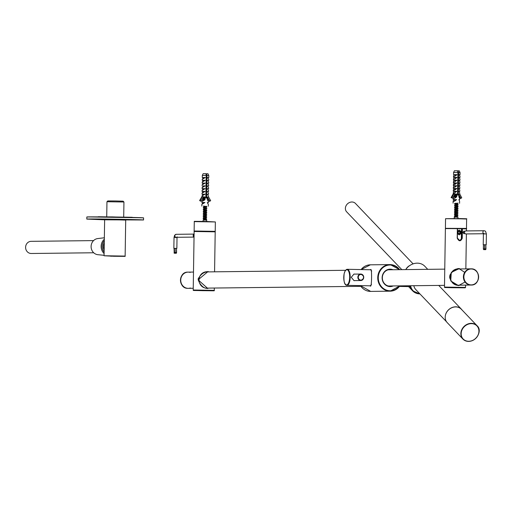<?xml version="1.0" encoding="UTF-8"?>
<svg xmlns="http://www.w3.org/2000/svg" width="512" height="512" viewBox="0 0 512 512"><rect width="100%" height="100%" fill="white"/><g stroke="black" fill="none" stroke-linecap="round" stroke-linejoin="round"><path stroke-width="0.77" d="M462.253 238.227C460.672 241.651 458.989 241.619 457.203 238.125L457.35 228.646L457.395 238.131L459.802 240.608L461.882 238.227L461.35 238.234L461.498 228.749L462.246 228.506L461.498 228.749L462.029 228.742L461.882 238.227L462.253 238.227L462.4 228.749L466.47 228.909L466.438 230.931M464.646 282.246L458.483 285.587L450.739 280.928L451.29 272.435L459.392 268.525M459.296 268.768L459.066 268.768C447.226 268.48 447.622 285.882 459.258 285.382L459.386 285.382C457.754 285.933 455.123 284.602 451.482 281.389C449.971 278.957 449.402 277.338 449.779 276.525C449.267 273.267 457.306 267.386 459.283 268.774L464.294 272.07M457.485 233.645L459.258 234.912M459.334 230.112L457.818 230.867M370.867 269.491C371.93 268.941 371.795 286.682 370.528 286.106M391.776 285.971A8.307 7.661 -90.7 0 1 390.099 286.189A8.307 7.661 -90.7 0 1 382.342 277.971A8.307 7.661 -90.7 0 1 389.907 269.574A8.307 7.661 -90.7 0 1 390.131 269.574A8.307 7.661 -90.7 0 1 391.59 269.76M389.862 286.189A8.307 7.661 89.3 0 0 391.309 285.971M391.117 269.766A8.307 7.661 89.3 0 0 389.67 269.581M393.203 285.952A8.71 8.032 -90.7 0 1 382.266 279.475A8.71 8.032 -90.7 0 1 390.298 269.171A8.71 8.032 -90.7 0 1 393.011 269.741M370.17 269.766A8.307 3.219 91.2 0 1 370.944 269.498M370.605 286.106A8.307 3.219 91.2 0 1 369.843 285.798M409.587 285.76L409.242 286.618M405.728 269.594A12.89 11.072 -43.7 0 1 424.781 266.234L427.744 269.338M387.789 269.926A8.147 7.507 -90.7 0 1 389.28 269.747A8.147 7.507 -90.7 0 1 389.504 269.747A8.147 7.507 -90.7 0 1 390.029 269.779M390.214 285.984A8.147 7.507 -90.7 0 1 389.466 286.035A8.147 7.507 -90.7 0 1 387.974 285.888M345.798 270.17A8.026 3.11 91.2 0 1 347.251 269.293L370.048 269.76A8.026 3.11 91.2 0 1 371.693 271.059M371.482 284.467A8.026 3.11 91.2 0 1 369.715 285.805L346.918 285.338A8.026 3.11 91.2 0 1 345.504 284.397M354.758 280.602L354.074 280.691L351.251 277.299L353.997 274.042L354.675 274.118M354.054 280.691A3.322 3.066 89.3 0 0 354.707 280.602M354.63 274.118A3.322 3.066 89.3 0 0 353.978 274.042M455.846 306.918A9.728 8.358 -43.7 0 1 461.331 309.235L476.992 325.651A9.728 8.358 -43.7 0 1 475.725 338.413A9.728 8.358 -43.7 0 1 462.918 339.078A9.728 8.358 -43.7 0 1 462.093 329.043A9.728 8.358 -43.7 0 1 471.507 323.334A9.728 8.358 -43.7 0 1 476.992 325.651C484.147 331.501 472.877 347.142 462.918 339.078L447.258 322.662A9.728 8.358 -43.7 0 1 446.432 312.627A9.728 8.358 -43.7 0 1 455.846 306.918M462.048 309.99A9.728 8.358 136.3 0 0 461.35 309.133A9.728 8.358 136.3 0 0 452.122 307.507A9.728 8.358 136.3 0 0 445.395 315.405M413.843 285.709A9.728 8.358 136.3 0 0 415.77 289.542L446.56 321.811M401.818 269.638L346.662 211.84A6.08 5.222 -43.7 0 1 346.15 205.568A6.08 5.222 -43.7 0 1 352.032 201.997A6.08 5.222 -43.7 0 1 355.462 203.45L413.114 263.872M405.965 269.254A8.109 6.963 -43.7 0 1 410.029 265.37M106.957 201.734L107.782 200.934L115.462 200.966L123.142 201.178L123.942 202.003L106.957 201.734L106.726 216.717M104.269 242.669A7.622 7.021 89.3 0 0 104.154 250.061M104.122 252.077A8.493 7.827 -90.7 0 1 104.301 240.678M93.702 252.768L31.277 253.491A6.08 5.606 -90.7 0 1 25.6 247.482A6.08 5.606 -90.7 0 1 31.136 241.338A6.08 5.606 -90.7 0 1 31.302 241.338M104.07 255.302L97.92 254.701A8.109 7.475 -90.7 0 1 91.104 246.714A8.109 7.475 -90.7 0 1 97.728 238.573L104.346 237.773M104.102 253.536A9.318 8.595 -90.7 0 1 104.326 239.238M471.098 285.043A8.109 7.475 -90.7 0 1 470.976 285.043A8.109 7.475 -90.7 0 1 470.752 285.043A8.109 7.475 -90.7 0 1 463.405 276.909A8.109 7.475 -90.7 0 1 470.784 268.838A8.109 7.475 -90.7 0 1 470.912 268.838M188.077 288.339A8.109 7.475 -90.7 0 1 180.73 280.198A8.109 7.475 -90.7 0 1 188.109 272.128A8.109 7.475 89.3 0 0 180.73 280.198A8.109 7.475 89.3 0 0 188.077 288.339A8.109 7.475 89.3 0 0 188.294 288.339A8.109 7.475 -90.7 0 1 188.077 288.339M190.202 272.429A8.109 7.475 89.3 0 0 188.333 272.128A8.109 7.475 89.3 0 0 188.109 272.128L193.491 272.064M193.242 288.282L188.294 288.339A8.109 7.475 89.3 0 0 190.387 287.987M470.784 268.838L471.258 268.832C480.787 268.525 480.755 285.434 471.226 285.043A8.109 7.475 -90.7 0 1 463.661 277.024A8.109 7.475 -90.7 0 1 471.04 268.832A8.109 7.475 -90.7 0 1 471.258 268.832A8.109 7.475 -90.7 0 1 478.605 276.973A8.109 7.475 -90.7 0 1 471.226 285.043L470.976 285.043A8.109 7.475 -90.7 0 1 470.752 285.043A8.109 7.475 -90.7 0 1 463.405 276.909A8.109 7.475 -90.7 0 1 470.784 268.838L457.312 268.992M207.853 288.55L198.112 279.84L208.122 271.45M208.026 271.699L207.795 271.693C196.173 271.392 196.173 288.512 207.763 288.307L207.77 288.307C201.626 289.325 196.352 278.304 198.874 277.894C200.87 274.138 203.885 272.07 207.91 271.699M205.933 185.062L206.387 184.973M205.869 219.974L205.094 219.981L206.682 219.488L203.123 218.477L206.707 217.664L203.155 216.653L206.739 215.84L203.181 214.829L206.765 214.016L203.213 213.005L206.797 212.192L203.238 211.181L206.822 210.368L203.264 209.69L203.27 209.357L206.854 208.544L203.29 207.866L203.296 207.533L206.88 206.72L203.738 206.144M203.232 200.499L204.659 200.019M203.238 200.301L203.437 198.413L204.998 198.157M206.01 198.022L206.611 197.933M205.869 196.224L206.637 196.109M203.315 195.027L204.627 194.566M205.894 194.4L206.662 194.285M205.926 192.576L206.694 192.467M205.952 190.752L206.72 190.643M203.398 189.562L204.666 188.653L202.099 188.634L204.666 188.653M205.984 188.928L206.752 188.819M206.01 187.104L206.778 186.995M204.416 186.246L203.373 185.85M206.042 185.28L206.81 185.171M203.891 198.784L203.437 198.746M206.874 206.963L203.744 207.904L204.07 208.128L203.29 207.866M206.848 208.787L203.712 209.722L204.038 209.952L203.264 209.69M206.816 210.611L203.686 211.546L204.013 211.776L203.232 211.507M206.79 212.435L203.661 213.37L203.987 213.6M206.765 214.259L203.629 215.194L203.955 215.424L203.174 215.155M206.733 216.083L203.597 217.018L203.93 217.242L203.149 216.979M206.707 217.907L203.571 218.842L203.898 219.066L203.117 218.803M205.773 220L203.552 219.981L205.888 219.213L206.682 219.488M203.123 218.477L205.914 217.389L206.707 217.664M203.155 216.653L205.939 215.571L206.739 215.84M203.181 214.829L205.971 213.747L206.765 214.016M203.213 213.005L205.997 211.923L206.797 212.192M203.238 211.181L206.029 210.099L206.822 210.368M203.27 209.357L206.054 208.275L206.854 208.544M203.296 207.533L206.08 206.451L206.88 206.72M204.173 219.974L205.094 219.981M206.675 221.453L206.694 220.109L203.2 220.045L202.976 221.395M203.699 206.163L205.114 206.189M205.888 197.062L205.875 197.798M203.558 198.381L203.507 197.005L204.538 196.986L204.493 199.763L203.232 200.346M203.539 199.782L203.053 199.789L203.085 197.702M203.622 194.227L204.582 194.208L203.322 194.79L203.622 194.227L202.016 194.189L205.062 194.202L201.984 195.955L201.978 196.614L205.018 196.973L204.973 199.75L201.901 201.51L203.053 199.789M204.973 199.75L204.493 199.763M208.307 206.202L208.339 204.39L207.238 202.573L208.365 202.624L208.384 201.613L207.277 199.795L207.322 197.024L208.454 197.069L208.448 196.704L210.675 200.717L209.254 201.312L207.309 197.805M207.322 197.05L208.442 197.069L208.467 196.058L207.366 194.246L208.499 194.291L206.912 194.298M208.499 194.291L208.512 193.28L207.411 191.469L208.538 191.514L207.456 191.526M208.538 191.514L208.557 190.502L207.456 188.691L208.582 188.736L207.501 188.749M208.582 188.736L208.602 187.725L207.501 185.914L208.627 185.958L207.046 185.965M208.627 185.958L208.646 184.947L207.539 183.136L208.672 183.181L207.091 183.187M208.672 183.181L208.685 182.17L207.584 180.358L208.717 180.403L207.13 180.41M208.717 180.403L208.73 179.398L207.629 177.581L208.755 177.626L207.174 177.632M203.885 177.562L202.272 177.523L205.325 177.536L203.584 178.125L203.59 177.549L204.845 177.542M203.846 180.339L202.234 180.301L205.28 180.314L203.539 180.902L203.546 180.326L204.8 180.32M203.802 183.117L202.189 183.078L205.235 183.091L203.494 183.68L203.501 183.098L204.755 183.098M203.437 185.901L205.197 185.869L203.45 186.458L203.757 185.894M203.462 185.875L204.71 185.875M204.326 191.718L202.054 191.411L205.107 191.424L203.36 192.013L203.373 191.43L204.621 191.43M205.062 194.202L204.582 194.208M203.494 202.554L201.882 202.522L204.934 202.528L203.187 203.123L203.2 202.541L204.448 202.541M205.018 196.973L204.538 196.986M202.496 196.954L203.526 196.973L201.03 201.133L200.512 201.139L199.629 200.518L201.984 196.595M205.325 177.536L202.246 179.296L203.405 177.574M205.28 180.314L202.202 182.074L203.36 180.352M205.235 183.091L202.157 184.845L203.315 183.123M205.197 185.869L202.118 187.622L203.27 185.901M203.494 189.325L203.712 188.672M205.152 188.646L202.074 190.4L203.232 188.678M205.107 191.424L202.029 193.178L203.187 191.456M201.984 195.955L203.142 194.234M204.934 202.528L201.856 204.288L203.014 202.566M205.958 173.715L203.142 173.696L202.31 175.424L206.195 175.45L205.958 173.715M206.182 198.029L206.56 173.734L206.963 175.462L206.605 198.035L205.837 198.022L206.195 175.45M206.963 175.462L208.794 175.526L208.006 173.773L206.726 173.728M204.518 198.054L204.224 196.979M209.773 201.306L207.411 197.05M202.502 196.589L200.147 200.512L201.03 201.133M200.147 200.512L199.629 200.518M208.794 175.526L208.755 177.626M176.589 252.518L176.474 248.384L176.41 252.499L174.176 252.48L174.061 248.352L175.181 248.358L175.117 252.467M176.474 248.384L175.181 248.358M176.653 248.403L174.061 248.365M194.042 236.986A1.498 1.382 -90.7 0 1 194.086 234.182M193.888 236.8L193.261 235.565L194.086 234.362M194.067 235.558L193.261 235.565M176.25 253.261L174.227 253.222L176.25 253.261M455.904 217.056L454.381 216.416L457.965 215.603L454.4 214.925L454.406 214.592L457.99 213.779L454.432 213.101L454.432 212.768L458.022 211.962L454.458 211.277L454.464 210.944L458.048 210.138L454.49 209.126L458.08 208.314L454.522 207.302L458.106 206.49L454.547 205.478L458.138 204.666L454.579 203.654L457.517 203.206M454.458 200.269L456.57 199.699M454.675 196.685L456.73 196.038M455.968 195.13L455.251 194.995M454.746 194.528L456.755 194.214M457.574 194.106L458.298 193.965L457.498 194.214M457.606 192.282L458.33 192.141L457.53 192.39M455.872 191.456L455.309 191.354M457.632 190.458L458.355 190.323L457.555 190.566M454.624 189.325L456.506 188.787M457.664 188.634L458.387 188.499L457.587 188.742M457.69 186.81L458.413 186.675M455.859 185.965L455.392 185.882M457.722 184.986L458.445 184.851L457.645 185.094M454.714 183.859L455.68 183.354M457.747 183.162L458.47 183.027L457.67 183.27M457.414 217.094L454.822 217.05L457.414 217.094L457.434 216.006M455.302 186.278L455.315 185.786L455.642 186.016L454.861 185.747M455.149 196.224L455.245 195.117M455.13 197.389L455.142 196.73L455.469 196.954L454.688 196.691M458.157 203.085L455.027 204.019L455.354 204.25L454.573 203.981M458.131 204.909L455.002 205.843L455.328 206.074L454.547 205.805M457.293 206.976L454.97 207.667L455.296 207.891L454.515 207.629M458.074 208.557L454.938 209.491L455.27 209.715L454.49 209.453M458.048 210.374L454.912 211.315L455.238 211.539L454.458 211.277M458.016 212.198L454.886 213.139L455.213 213.363L454.432 213.101M457.99 214.022L454.854 214.963L455.181 215.187L454.4 214.925M457.958 215.846L454.822 216.787L455.155 217.011M454.381 216.416L457.165 215.334L457.965 215.603M454.406 214.592L457.197 213.51L457.99 213.779M454.432 212.768L457.222 211.686L458.022 211.962M454.464 210.944L457.248 209.862L458.048 210.138M454.49 209.126L457.28 208.038L458.08 208.314M454.522 207.302L457.312 206.221L458.106 206.49M454.547 205.478L457.338 204.397L458.138 204.666M456.704 217.19L454.266 217.126L454.246 218.464M457.869 217.19L456.986 217.146M456.038 203.245L457.562 203.264M455.974 203.258L457.51 203.277M451.104 197.587L452.672 198.202L451.104 197.587L453.318 193.664L456.07 194.061L456.032 196.838L456.717 196.832C454.579 198.566 453.395 199.091 453.171 198.413L454.003 195.84M456.07 194.061L456.755 194.054L456.717 196.832M459.578 203.277L459.61 201.286L458.835 199.661L459.635 199.693L459.654 198.509L458.88 196.883L458.925 194.106L459.718 194.138L458.925 194.131M455.987 199.616L456.672 199.61C454.534 201.344 453.35 201.869 453.126 201.184L453.946 199.629L455.987 199.616L454.458 200.09M454.458 200.07L454.63 199.622M456.115 191.283L456.8 191.277C454.669 193.011 453.485 193.536 453.254 192.858L454.074 191.296L456.115 191.283L454.586 191.757L454.758 191.296M456.16 188.506L456.845 188.506C454.707 190.234 453.53 190.758 453.299 190.08L454.118 188.525L456.16 188.506L454.63 188.986L454.803 188.518M456.205 185.728L456.89 185.728C454.752 187.456 453.568 187.981 453.344 187.302L454.163 185.747L456.205 185.728L454.675 186.208L454.848 185.741M456.25 182.95L456.934 182.95C454.797 184.678 453.613 185.203 453.389 184.525L454.208 182.97L456.25 182.95M454.842 183.61L454.893 182.963M456.288 180.179L456.979 180.173C454.842 181.901 453.658 182.432 453.427 181.747L454.253 180.192L456.288 180.179L454.765 180.653L454.938 180.186M456.333 177.402L457.018 177.395C454.886 179.13 453.702 179.654 453.472 178.97L454.291 177.414L456.333 177.402L454.81 177.875L454.982 177.408M456.378 174.624L457.062 174.618C454.925 176.352 453.747 176.877 453.517 176.192L454.336 174.637L456.378 174.624L454.848 175.098L455.021 174.63M459.718 194.138L459.738 192.96L458.97 191.328L459.763 191.366L459.782 190.182L459.014 188.55L459.808 188.589L459.827 187.405L459.053 185.773L459.853 185.811L459.872 184.627L459.098 182.995L459.898 183.034L459.917 181.85L459.142 180.218L459.936 180.256L459.955 179.072L459.187 177.44L459.981 177.478L460 176.294L459.232 174.662L460.026 174.701L458.605 174.707M459.981 177.478L458.56 177.485M459.936 180.256L459.181 180.269M459.898 183.034L459.136 183.046M459.853 185.811L459.091 185.824M459.808 188.589L459.046 188.602M459.763 191.366L458.342 191.373M459.635 199.693L458.874 199.706M453.99 196.851L454.675 196.851L454.707 194.592M456.032 196.838L454.502 197.312L454.675 196.851M453.946 199.629L456.672 199.61M454.074 191.296L456.8 191.277M454.118 188.525L456.845 188.506M454.163 185.747L456.89 185.728M454.208 182.97L456.934 182.95M454.253 180.192L456.979 180.173M454.291 177.414L457.018 177.395M454.336 174.637L457.062 174.618M457.677 195.104L458.061 170.81L458.637 172.544L458.285 195.117L457.562 195.104L457.914 172.531L457.568 170.79L454.413 170.771L453.574 172.493L457.914 172.531M458.637 172.544L460.058 172.595L459.277 170.848L458.291 170.81M457.338 170.835L458.061 170.848M455.43 183.437L455.437 182.944M455.475 180.685L455.482 180.166M455.52 177.907L455.526 177.389M455.558 175.136L455.571 174.611M455.981 194.56L455.974 194.88M455.462 188.87L455.469 188.499M455.552 183.398L455.558 182.944M455.59 180.627L455.603 180.166M455.635 177.85L455.642 177.395M455.68 175.072L455.686 174.618M454.048 194.029L456.755 194.054M455.021 194.048L452.672 198.202M451.84 197.581L454.054 193.664M459.725 193.926L461.741 197.798L460.89 198.381L458.918 194.592M458.893 195.968L460.154 198.387L460.89 198.381M460.058 172.595L460.026 174.701M461.114 232.55A1.933 1.786 89.3 0 0 458.464 230.816A1.933 1.786 89.3 0 0 458.413 234.17A1.933 1.786 89.3 0 0 461.114 232.55M459.341 233.728L459.994 232.544L459.366 231.315L458.688 231.302A1.216 1.12 -90.7 0 1 458.88 233.715M460.621 232.538L459.955 233.741L458.662 233.715L458.035 232.486L458.701 231.283L459.994 231.309L460.621 232.538L459.994 232.544M459.994 231.309L459.366 231.315M483.373 248.858L483.437 244.749L484.557 244.755L484.486 248.864L483.373 248.858M484.486 248.864L485.786 248.896L485.85 244.781L484.557 244.755M485.958 248.915L485.85 244.781M486.022 244.806L483.437 244.762M483.232 244.749L483.398 233.888L486.4 233.939L485.517 231.226L484.25 230.72L465.907 230.938A1.498 1.382 89.3 0 0 465.901 233.933A1.498 1.382 89.3 0 0 465.946 233.933L483.398 233.728M465.126 231.206L463.706 231.226L463.04 232.429L463.667 233.658L465.158 233.677M463.04 232.429L464.544 232.41M463.667 233.658L465.101 233.638M483.68 249.619L485.709 249.651L483.68 249.619M445.395 228.576L457.35 228.646L445.395 228.576L444.48 287.091L465.549 287.418L465.587 285.107M444.48 287.091C445.779 287.782 441.466 287.347 451.078 287.706L465.165 287.827L465.549 287.418M457.542 228.646L457.203 238.125M466.47 228.909C464.762 228.602 470.067 228.755 462.259 228.506L459.93 228.454M460.173 218.81L466.624 219.021C464.659 218.592 471.251 218.944 460.083 218.566L445.555 218.688L460.173 218.81M445.606 228.339L466.477 228.422L466.624 219.021M457.408 228.422L461.773 228.512M457.562 228.666L461.498 228.749M399.808 285.875A13.293 12.256 -90.7 0 1 390.157 291.174A13.293 12.256 -90.7 0 1 377.747 278.022A13.293 12.256 -90.7 0 1 389.85 264.589A13.293 12.256 -90.7 0 1 390.208 264.595A13.293 12.256 -90.7 0 1 399.622 269.664M399.834 285.875L390.157 291.174L370.682 291.405A13.293 12.256 -90.7 0 1 360.429 285.613M361.12 269.574A13.293 12.256 -90.7 0 1 370.374 264.819L390.214 264.595L399.648 269.664M399.488 285.882A12.89 11.878 -90.7 0 1 379.424 283.386A12.89 11.878 -90.7 0 1 390.362 264.998A12.89 11.878 -90.7 0 1 399.302 269.67M410.592 285.747A12.48 10.72 136.3 0 0 419.706 293.67M410.08 285.754A12.89 11.072 136.3 0 0 412.634 290.842A12.89 11.072 136.3 0 0 419.936 293.914M360.698 280.531A3.245 2.989 -90.7 0 1 360.71 274.048A3.245 2.989 -90.7 0 1 363.738 277.299A3.245 2.989 -90.7 0 1 360.698 280.531M360.864 280.122A2.835 2.618 -90.7 0 1 358.662 275.821A2.835 2.618 -90.7 0 1 363.194 275.917A2.835 2.618 -90.7 0 1 360.864 280.122M350.195 277.28A8.026 3.11 91.2 0 1 346.918 285.338C346.163 285.325 343.078 285.107 344.16 273.587L345.235 270.726L347.251 269.293A8.026 3.11 91.2 0 1 350.195 277.28M349.67 277.274A7.629 2.957 91.2 0 1 345.133 283.93A7.629 2.957 91.2 0 1 345.338 270.72A7.629 2.957 91.2 0 1 349.67 277.274M461.286 332.275A9.498 8.16 -43.7 0 1 471.558 323.635A9.498 8.16 -43.7 0 1 478.797 332.634A9.498 8.16 -43.7 0 1 468.525 341.274A9.498 8.16 -43.7 0 1 461.286 332.275M194.285 221.619L215.36 221.946L215.213 231.347L194.138 231.014L194.285 221.619C195.878 221.235 189.229 221.331 205.389 221.427L215.36 221.946M195.667 231.341L213.67 231.622L195.667 231.341M202.797 221.626L206.848 221.683M119.251 219.891L125.702 220.102C123.731 219.674 130.33 220.026 119.162 219.648L104.634 219.776L119.251 219.891M125.139 256.09C123.546 256.474 130.195 256.378 114.029 256.275L104.064 255.757L125.139 256.09L125.702 220.102M118.586 256.122L110.611 256.211L118.586 256.122M143.539 219.981L104.243 219.827A28.205 0.326 -179.1 0 0 104.627 219.834L86.81 219.091A28.371 0.326 -179.1 0 1 115.181 219.206A28.371 0.326 -179.1 0 1 143.539 219.981L143.571 217.875A28.371 0.326 -179.1 0 0 115.213 217.101A28.371 0.326 -179.1 0 0 86.842 216.979L86.81 219.091M142.598 217.773L87.814 216.915M187.981 272.128A8.109 7.475 89.3 0 0 187.853 272.128A8.109 7.475 89.3 0 0 180.48 280.205A8.109 7.475 89.3 0 0 187.821 288.339A8.109 7.475 89.3 0 0 188.045 288.339A8.109 7.475 89.3 0 0 188.173 288.339M471.091 284.896A7.962 7.341 -90.7 0 1 463.878 276.787A7.962 7.341 -90.7 0 1 471.341 268.979A7.962 7.341 -90.7 0 1 478.554 277.088A7.962 7.341 -90.7 0 1 471.091 284.896M193.21 290.016L214.285 290.349C214.419 291.046 215.443 290.733 202.586 290.682C191.251 290.323 193.645 290.714 193.21 290.016L194.131 231.501L215.2 231.834L214.573 271.821M207.667 290.541L199.814 290.63L207.667 290.541M176.858 248.403L177.024 237.542L176.109 237.51L174.029 237.491L173.856 248.352M194.042 237.101L176.23 237.306A1.498 1.382 -90.7 0 1 174.829 235.802A1.498 1.382 -90.7 0 1 176.198 234.31L174.598 235.264L174.029 237.491M484.25 230.72A1.498 1.382 89.3 0 0 483.354 233.344M465.843 268.896L466.394 233.926M457.414 238.131L459.802 240.608M445.408 228.09L445.555 218.688M370.682 291.405L360.397 285.613M361.094 269.574L370.374 264.819M409.517 286.624L399.437 286.419M408.595 286.605L412.634 290.842L419.962 293.939M409.562 285.76L409.6 286.707M354.035 280.608L360.787 280.531C364.659 278.323 364.634 276.16 360.71 274.048L353.958 274.125M438.72 285.421L461.35 309.133M123.942 202.003L123.706 216.986M104.064 255.757L104.634 219.776M98.195 216.742L132.23 217.274M143.571 217.875L112.006 216.896L86.842 216.979M93.562 240.608L31.136 241.338M444.762 269.139L388.531 269.792M345.53 270.298L206.042 271.917M470.976 285.043L457.542 285.203M444.506 285.357L388.717 286.003M360.883 286.33L206.272 288.128M187.821 288.339C178.291 288.646 178.323 271.744 187.853 272.128L188.109 272.128M214.285 290.349L214.317 288.032M194.131 231.501C194.534 231.123 191.117 231.213 205.798 231.328C219.424 231.661 213.85 231.456 215.2 231.834M206.067 183.501L206.394 184.333M206.675 219.725L205.875 219.974M203.206 213.331L203.981 213.6M203.322 206.042L204.096 206.304M203.379 202.394L204.154 202.656M203.462 196.922L204.243 197.184M204.198 200L203.411 200.237M204.224 198.176L203.437 198.413M204.282 194.528L203.494 194.771M206.157 219.405L206.176 218.061M206.182 217.581L206.208 216.237M206.214 215.757L206.234 214.413M206.24 213.933L206.266 212.589M206.272 212.109L206.291 210.765M206.298 210.285L206.323 208.941M206.33 208.461L206.349 207.123M206.355 206.637L206.362 206.157M203.552 219.981L203.571 218.842M203.578 218.342L203.597 217.018M203.61 216.518L203.629 215.194M203.635 214.694L203.654 213.37M203.667 212.87L203.686 211.546M203.693 211.046L203.712 209.722M203.725 209.222L203.744 207.904M203.75 207.398L203.77 206.112M203.821 202.976L203.827 202.534M203.866 200.102L203.885 198.784M203.891 198.285L203.917 196.979M203.949 194.637L203.955 194.202M203.994 191.872L204 191.488M204.038 189.094L204.045 188.646M202.31 175.424L202.272 177.523M202.246 179.296L202.234 180.301M202.202 182.074L202.189 183.078M202.157 184.845L202.144 185.856M202.118 187.622L202.099 188.634M202.074 190.4L202.054 191.411M202.029 193.178L202.016 194.189M201.901 201.51L201.882 202.522M201.856 204.288L201.824 206.099M177.024 237.542L177.139 236.851M194.093 234.099L176.198 234.31M176.333 253.254L176.512 252.89M174.227 253.222L174.061 252.851M454.374 216.749L455.149 217.011M458.106 206.733L457.299 206.976M454.714 194.867L455.494 195.13M454.771 191.219L455.552 191.482M458.419 186.675L457.613 186.918M455.366 203.411L454.579 203.654M455.424 199.77L454.637 200.006M455.482 196.122L454.694 196.358M455.507 194.298L454.72 194.534M457.51 193.453L458.304 193.722M457.542 191.629L458.336 191.898M457.568 189.805L458.362 190.08M455.597 188.826L454.81 189.062M457.6 187.987L458.394 188.256M457.626 186.163L458.419 186.432M457.658 184.339L458.451 184.608M457.683 182.515L458.477 182.784M457.44 215.52L457.459 214.182M457.466 213.702L457.491 212.358M457.498 211.878L457.517 210.534M457.523 210.054L457.549 208.71M457.555 208.23L457.574 206.886M457.581 206.406L457.606 205.062M457.613 204.582L457.632 203.238M454.835 216.282L454.854 214.963M454.861 214.458L454.88 213.139M454.893 212.634L454.912 211.315M454.918 210.81L454.938 209.491M454.95 208.992L454.97 207.667M454.976 207.168L454.995 205.843M455.008 205.344L455.027 204.019M455.034 203.52L455.04 203.187M455.174 194.4L455.181 194.054M455.219 191.834L455.226 191.277M455.264 188.934L455.27 188.499M455.347 183.462L455.354 182.944M457.946 218.528L457.965 217.184M453.574 172.493L453.542 174.598M453.517 176.192L453.498 177.376M453.472 178.97L453.453 180.154M453.427 181.747L453.414 182.931M453.389 184.525L453.37 185.709M453.344 187.302L453.325 188.486M453.299 190.08L453.28 191.264M453.254 192.858L453.242 193.805M453.171 198.413L453.152 199.59M453.126 201.184L453.094 203.174M486.4 233.939L486.227 244.8M483.398 233.888L483.315 233.229L484.288 233.722M485.709 249.651L485.888 249.286M483.603 249.619L483.437 249.248"/></g></svg>
